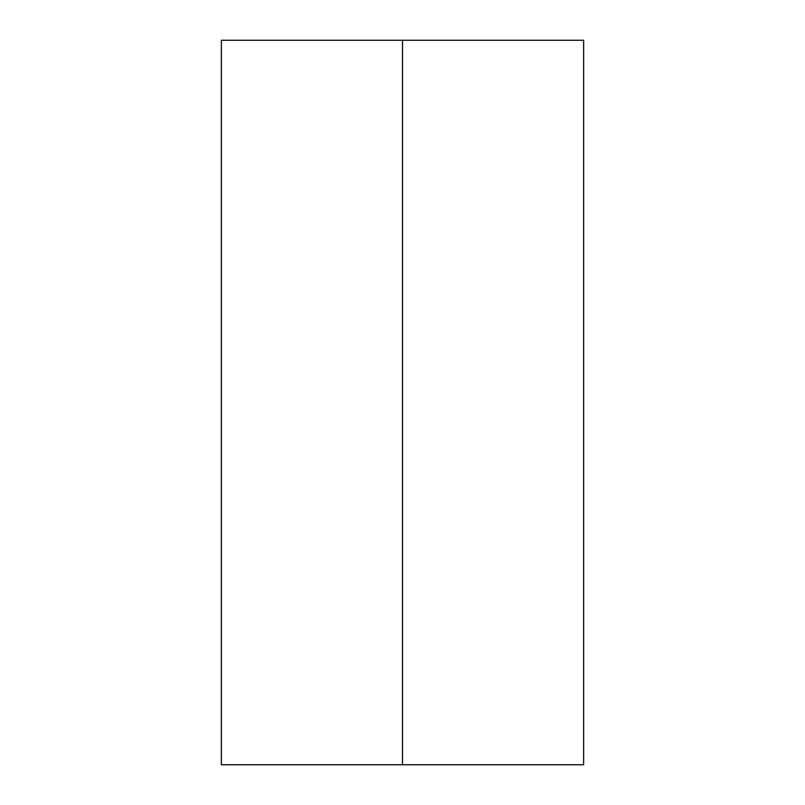<?xml version="1.0" encoding="UTF-8"?>
<svg xmlns="http://www.w3.org/2000/svg" width="805" height="805" viewBox="0 0 805 805"><rect width="100%" height="100%" fill="white"/><g stroke="black" fill="none" stroke-linecap="round" stroke-linejoin="round"><path stroke-width="1.21" d="M583.625 764.75L221.375 764.75L583.625 764.75L583.625 40.25L402.5 40.25L402.5 764.75L402.5 40.25L221.375 40.25L583.625 40.25M221.375 764.75L221.375 40.25"/></g></svg>
